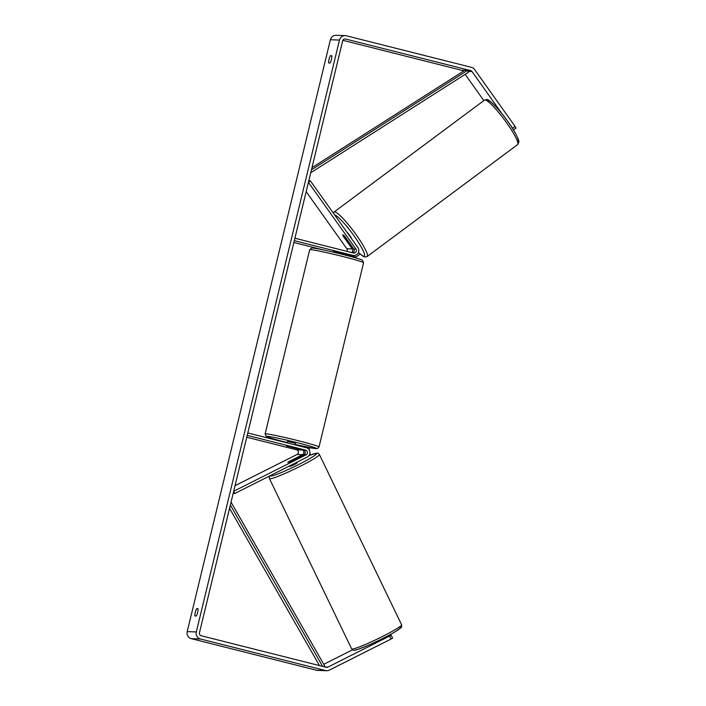 <?xml version="1.0" encoding="UTF-8"?>
<svg xmlns="http://www.w3.org/2000/svg" width="706" height="706" viewBox="0 0 706 706"><rect width="100%" height="100%" fill="white"/><g stroke="black" fill="none" stroke-linecap="round" stroke-linejoin="round"><path stroke-width="1.06" d="M351.597 252.527A2.497 2.445 92.1 0 0 352.276 248.936L343.169 236.139A4.165 0.715 53.2 0 1 342.842 234.851A4.165 0.715 53.2 0 1 342.94 234.824A4.165 0.715 53.2 0 1 344.625 236.192L353.732 248.989A2.497 2.445 -87.9 0 1 352.647 252.792M353.759 255.537A5.004 4.88 -87.9 0 1 352.771 255.395L294.314 240.649L294.905 238.222L353.353 252.969A2.497 2.445 -87.9 0 0 355.912 249.068L308.416 182.351L310.393 180.868L357.889 247.585A5.004 4.88 -87.9 0 1 353.759 255.537L351.579 255.457A5.004 4.88 -87.9 0 1 350.582 255.316L334.52 251.583M306.175 191.635L346.822 248.733A2.497 2.445 -87.9 0 1 347.017 251.371M322.845 249.809L293.864 242.502M341.625 253.375L349.135 255.263A5.004 4.88 92.1 0 0 350.856 255.378M310.393 180.868L308.796 180.815M288.613 461.653L287.88 462.421L290.069 461.706L303.959 454.717A2.497 2.445 92.1 0 0 303.474 450.049L286.451 445.954L302.018 449.996A2.497 2.445 -87.9 0 1 302.503 454.664L288.657 461.75M305.654 450.128A2.497 2.445 92.1 0 1 306.139 454.796L233.686 491.252L234.763 493.503L307.216 457.047A5.004 4.88 92.1 0 0 306.245 447.692L247.797 432.946L247.206 435.381L305.654 450.128L303.474 450.049M235.036 485.675L297.05 454.47A2.497 2.445 92.1 0 0 296.564 449.793L246.756 437.226M234.763 493.503L233.156 493.441M294.799 459.332L295.187 458.741L293.537 459.297L287.774 462.386M289.504 465.96L289.866 466.534L294.031 464.83L297.279 462.88L296.952 462.209M289.557 461.918L287.88 462.421M294.755 459.235L289.531 461.865M194.909 615.959A4.165 0.891 104.2 0 1 195.28 612.296A4.165 0.891 104.2 0 1 196.665 608.678L198.007 608.722A4.165 0.891 104.2 0 1 197.636 612.384A4.165 0.891 104.2 0 1 196.242 616.011L194.909 615.959M329.058 59.295A4.165 0.891 -75.8 0 0 328.696 62.958L330.029 63.002A4.165 0.891 -75.8 0 0 331.423 59.375A4.165 0.891 -75.8 0 0 331.794 55.712L330.452 55.668A4.165 0.891 -75.8 0 0 329.058 59.295M502.495 114.39L471.979 71.518A2.497 2.445 92.1 0 0 470.593 70.565L345.605 39.033A2.497 2.445 92.1 0 0 342.648 40.869L199.463 632.735A2.497 2.445 92.1 0 0 201.245 635.762L326.234 667.294A2.497 2.445 92.1 0 0 327.893 667.108L389.597 636.062L391.168 635.135L390.153 635.1L374.798 642.425M512.459 128.324L515.062 126.374L474.608 69.55A5.833 5.692 92.1 0 0 471.379 67.326L346.39 35.794A5.833 5.692 92.1 0 0 345.234 35.627L336.144 35.3A5.833 5.692 92.1 0 0 330.399 39.739L187.214 631.614A5.833 5.692 92.1 0 0 191.37 638.674L316.359 670.206A5.833 5.692 92.1 0 0 317.515 670.373L326.604 670.7A5.833 5.692 92.1 0 0 329.323 670.109L391.036 639.054L389.597 636.062M345.234 35.627A5.833 5.692 92.1 0 0 339.489 40.065L196.303 631.941A5.833 5.692 92.1 0 0 200.46 639.001L325.448 670.532A5.833 5.692 92.1 0 0 326.604 670.7M391.168 635.135L392.598 638.127L391.036 639.054M323.754 664.293L352.523 649.82M463.039 71.403L462.889 71.191A2.497 2.445 92.1 0 0 461.503 70.238L342.86 40.304M483.839 100.614L465.139 74.351M515.062 126.374L515.998 128.042L513.465 129.939M331.838 56.012L330.452 55.668M198.051 609.022L196.665 608.678M341.077 252.924L335.429 251.512M287.192 442.891L287.527 441.497L292.496 442.512L295.637 443.456L295.276 444.93M293.961 447.666L286.451 445.954L293.961 447.666M348.146 255.334L353.944 256.799L354.377 257.54M309.855 447.692L308.963 449.519M310.64 454.893L309.89 453.331M347.74 240.57L347.634 240.649A4.165 0.635 53.4 0 1 347.829 241.531A4.165 0.635 53.4 0 1 347.731 241.549A4.165 0.635 53.4 0 1 346.461 240.534L343.037 235.725A4.165 0.635 53.4 0 1 342.842 234.842M347.07 232.398A4.165 0.635 53.4 0 1 349.814 235.566A4.165 0.635 53.4 0 1 351.509 238.628M342.94 234.824A4.165 0.635 53.4 0 1 344.219 235.839L344.263 235.804M347.634 240.649L344.219 235.839M360.069 254.054L356.195 256.94L352.921 256.446L352.241 255.484M352.921 256.446L352.638 255.501M353.344 256.481L356.195 256.94M311.443 169.855L467.416 70.45L464.689 70.353L311.964 167.684M467.416 70.45L468.484 72.224L310.737 172.758M319.474 665.59L229.556 508.32M322.589 666.376L230.35 505.037M323.851 666.693L324.804 666.129L231.056 502.142M352.771 255.395L350.582 255.316M352.276 248.936L346.822 248.733M349.135 255.263L345.481 255.131M355.912 249.068L353.732 248.989M302.503 454.664L297.05 454.47M302.018 449.996L296.564 449.793M306.139 454.796L303.959 454.717M352.32 649.035A27.728 2.303 154.2 0 1 351.659 648.867C352.673 650.085 353.538 650.535 354.253 650.2C354.377 650.747 359.398 648.964 369.291 644.843C379.422 640.324 388.123 635.921 395.404 631.632C404.388 625.251 400.858 628.464 401.59 624.748A27.728 2.303 154.2 0 1 380.04 637.703A27.728 2.303 154.2 0 1 352.32 649.035M270.027 475.756L269.33 476.938L269.454 478.624A27.728 2.303 -25.8 0 0 270.116 478.792A27.728 2.303 -25.8 0 0 297.844 467.46A27.728 2.303 -25.8 0 0 319.394 454.514L401.59 624.748M308.981 455.538A25.645 2.127 154.2 0 1 315.997 453.384A25.645 2.127 154.2 0 1 298.885 464.424A25.645 2.127 154.2 0 1 271.042 476.003A25.645 2.127 154.2 0 1 270.495 475.517M355.047 649.988A25.645 2.127 -25.8 0 0 382.89 638.409A25.645 2.127 -25.8 0 0 400.002 627.369M196.303 631.941L187.214 631.614M339.489 40.065L330.399 39.739M327.893 667.108L325.095 667.011M345.605 39.033L344.607 38.998M470.593 70.565L461.503 70.238M471.979 71.518L467.972 71.377M463.348 71.209L462.889 71.191M200.46 639.001L191.37 638.674M325.448 670.532L316.359 670.206M363.581 262.773A27.728 1.235 -166.4 0 0 342.684 256.472A27.728 1.235 -166.4 0 0 309.687 249.73L311.805 248.053C312.864 247.585 328.652 250.851 342.737 254.434C354.597 257.478 361.172 259.437 362.469 260.311L363.581 262.773L319.024 446.969L317.621 448.504L315.07 448.557L295.373 444.559A25.645 1.147 -166.4 0 0 316.491 448.531A25.645 1.147 -166.4 0 0 297.173 442.68A25.645 1.147 -166.4 0 0 267.292 436.352A25.645 1.147 -166.4 0 0 285.992 442.274A25.645 1.147 -166.4 0 0 287.263 442.591M309.687 249.73L265.121 433.934A27.728 1.235 13.6 0 1 298.117 440.676A27.728 1.235 13.6 0 1 319.024 446.969M517.63 144.589A27.728 4.201 -126.6 0 0 505.584 121.361A27.728 4.201 -126.6 0 0 485.154 99.961A27.728 4.201 -126.6 0 0 484.537 100.093L486.558 99.564C488.075 98.019 500.748 110.56 509.891 124.406C514.956 131.413 519.395 141.059 518.681 140.944C519.21 141.394 518.857 142.612 517.63 144.589L367.173 256.499L365.161 257.019L363.343 256.428L358.419 252.536M488.005 100.411A25.645 3.883 53.4 0 1 507.685 121.3A25.645 3.883 53.4 0 1 517.63 141.809M484.537 100.093L334.079 212.003A27.728 4.201 53.4 0 1 334.697 211.871A27.728 4.201 53.4 0 1 355.118 233.271A27.728 4.201 53.4 0 1 367.173 256.499M358.436 252.483A25.645 3.883 -126.6 0 0 363.714 256.181A25.645 3.883 -126.6 0 0 354.597 236.625A25.645 3.883 -126.6 0 0 334.582 214.853M350.123 255.404L345.958 255.254M308.999 455.511L316.8 453.173C317.506 452.846 318.371 453.287 319.394 454.514M269.454 478.624L351.659 648.867M374.692 642.389L375.142 643.334M287.263 442.6L285.974 442.274C274.113 439.229 267.53 437.27 266.233 436.396L265.121 433.934M341.439 254.107L341.695 253.075M333.338 252.148L333.559 251.221M334.079 212.003L333.258 212.991"/></g></svg>
